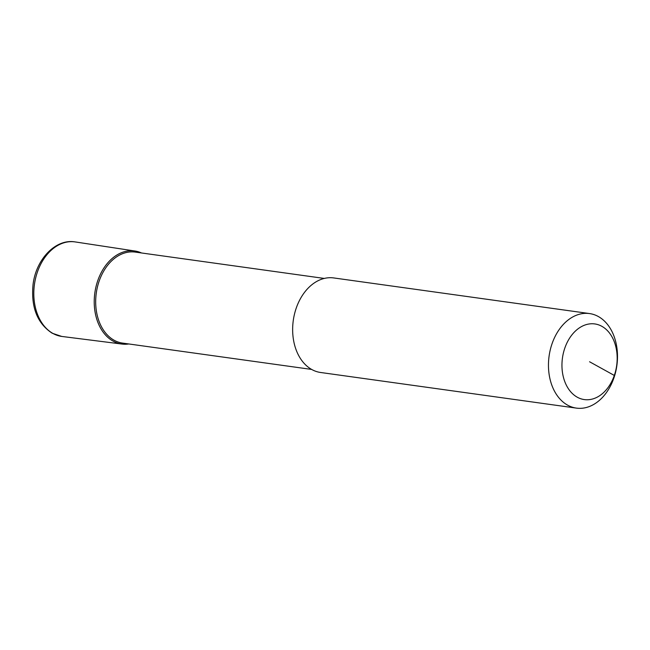<?xml version="1.0" encoding="UTF-8"?>
<svg xmlns="http://www.w3.org/2000/svg" width="650" height="650" viewBox="0 0 650 650"><rect width="100%" height="100%" fill="white"/><g stroke="black" fill="none" stroke-linecap="round" stroke-linejoin="round"><path stroke-width="0.97" d="M613.901 377.942A47.726 34.214 -82.1 0 1 576.396 408.111A47.726 34.214 -82.1 0 1 552.053 343.736A47.726 34.214 -82.1 0 1 589.558 313.568A47.726 34.214 -82.1 0 1 613.901 377.942L614.307 375.44A38.179 27.373 -82.1 0 1 577.289 397.215A38.179 27.373 -82.1 0 1 564.826 348.075A38.179 27.373 -82.1 0 1 601.843 326.308A38.179 27.373 -82.1 0 1 614.307 375.44L589.566 361.757M576.396 408.111L320.58 372.483A47.726 34.214 -82.1 0 1 296.238 308.108A47.726 34.214 -82.1 0 1 333.743 277.94L589.558 313.568M311.626 369.428L122.566 343.094A45.939 32.931 -82.1 0 1 99.141 281.133A45.939 32.931 -82.1 0 1 135.241 252.094L324.301 278.436M134.972 251.022A46.971 33.67 -82.1 0 0 97.76 280.662A46.971 33.67 -82.1 0 0 122.013 344.061A46.971 33.67 -82.1 0 0 128.814 343.964A46.971 33.67 -82.1 0 1 97.76 280.662A46.971 33.67 -82.1 0 1 141.489 252.964A46.971 33.67 -82.1 0 0 134.972 251.022L75.213 241.93A47.726 34.214 -82.1 0 0 74.913 241.889A47.726 34.214 -82.1 0 0 37.399 272.058A47.726 34.214 -82.1 0 0 52.975 333.474A47.726 34.214 -82.1 0 0 61.742 336.432L52.203 333.223C37.302 323.432 30.916 307.247 33.044 284.659C35.913 259.366 55.624 238.623 74.913 241.889M122.013 344.061L62.042 336.473A47.726 34.214 -82.1 0 1 61.742 336.432"/></g></svg>
